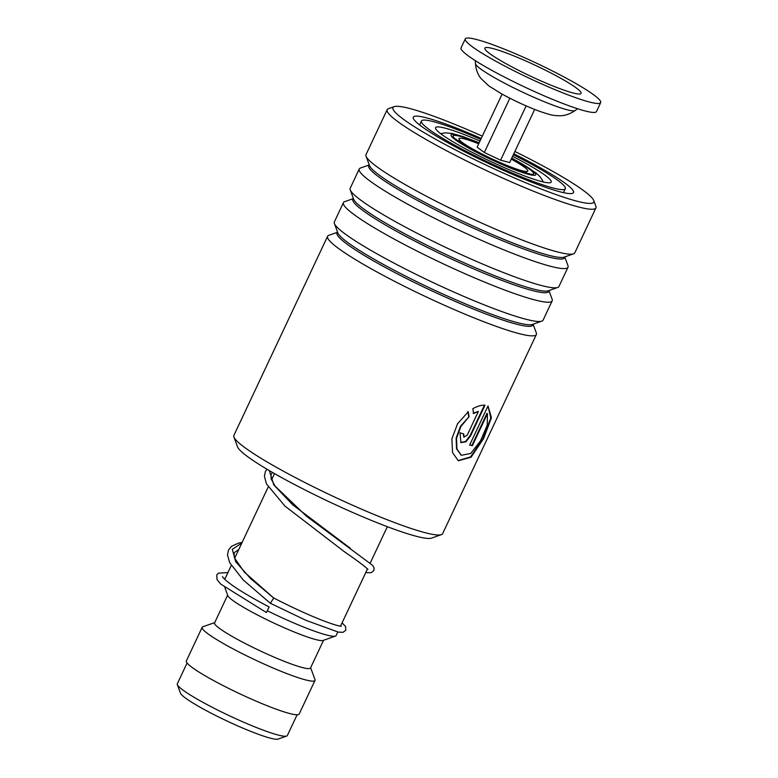 <?xml version="1.0" encoding="UTF-8"?>
<svg xmlns="http://www.w3.org/2000/svg" width="778" height="778" viewBox="0 0 778 778"><rect width="100%" height="100%" fill="white"/><g stroke="black" fill="none" stroke-linecap="round" stroke-linejoin="round"><path stroke-width="1.17" d="M297.108 714.788L287.345 735.531A60.791 6.778 -154.8 0 1 286.674 736.056L278.047 739.1A54.246 6.049 -154.8 0 1 212.511 713.893A54.246 6.049 -154.8 0 1 180.496 693.198L177.345 684.611A60.791 6.778 -154.8 0 1 177.326 683.765L187.09 663.012M286.674 736.056A60.791 6.778 -154.8 0 1 213.221 707.805A60.791 6.778 -154.8 0 1 177.345 684.611M337.778 631.999L336.115 635.558A62.357 6.953 -154.8 0 1 335.425 636.093A62.357 6.953 -154.8 0 1 267.613 610.905M335.425 636.093L323.103 640.44A53.001 5.903 -154.8 0 1 259.074 615.806A53.001 5.903 -154.8 0 1 227.798 595.588L224.852 587.565M323.551 640.284L310.5 668.02A53.001 5.903 -154.8 0 1 245.877 643.844A53.001 5.903 -154.8 0 1 214.582 622.886L227.633 595.151M310.636 667.719L314.983 679.534A62.357 6.953 -154.8 0 1 315.002 680.41A62.357 6.953 -154.8 0 1 238.982 651.974A62.357 6.953 -154.8 0 1 202.163 627.311A62.357 6.953 -154.8 0 1 202.854 626.776L214.728 622.585M315.002 680.41L299.17 714.048A62.357 6.953 -154.8 0 1 223.15 685.613A62.357 6.953 -154.8 0 1 186.341 660.95L202.163 627.311M465.273 38.9L461.053 47.866A74.824 8.344 25.2 0 0 491.035 69.903A74.824 8.344 25.2 0 0 559.11 102.025A74.824 8.344 25.2 0 0 596.454 111.585L600.674 102.618A74.824 8.344 25.2 0 0 570.692 80.591A74.824 8.344 25.2 0 0 502.617 48.46A74.824 8.344 25.2 0 0 465.273 38.9A74.824 8.344 25.2 0 0 495.255 60.927A74.824 8.344 25.2 0 0 563.33 93.059A74.824 8.344 25.2 0 0 600.674 102.618M559.771 77.742A53.176 5.932 25.2 0 0 510.154 54.421A53.176 5.932 25.2 0 0 484.791 48.469A53.176 5.932 25.2 0 0 506.167 63.777A53.176 5.932 25.2 0 0 580.855 93.671A53.176 5.932 25.2 0 0 559.771 77.742M502.092 94.119L477.128 147.168L484.324 152.498L500.594 160.18L509.668 162.544L534.661 109.445M500.594 160.18L526.142 105.896M484.324 152.498L509.862 98.222M511.272 159.14A38.034 4.24 -154.8 0 1 527.542 171.316A38.034 4.24 -154.8 0 1 491.113 158.469A38.034 4.24 -154.8 0 1 458.952 139.038A38.034 4.24 -154.8 0 1 478.703 143.813M480.026 141.013A63.913 7.128 25.2 0 0 435.563 127.65A63.913 7.128 25.2 0 0 473.306 152.926A63.913 7.128 25.2 0 0 551.223 182.071A63.913 7.128 25.2 0 0 513.49 156.796A63.913 7.128 25.2 0 0 512.595 156.339M480.785 139.388A79.502 8.859 25.2 0 0 421.462 121.008A79.502 8.859 25.2 0 0 468.405 152.449A79.502 8.859 25.2 0 0 565.334 188.714A79.502 8.859 25.2 0 0 518.391 157.273A79.502 8.859 25.2 0 0 513.354 154.715M441.369 534.651L431.508 538.123A107.87 12.02 -154.8 0 1 282.813 478.246A107.87 12.02 -154.8 0 1 237.533 446.844L233.935 437.032A115.358 12.856 25.2 0 0 282.346 470.612A115.358 12.856 25.2 0 0 441.369 534.651A115.358 12.856 25.2 0 0 442.633 533.65L536.343 334.521A115.358 12.856 -154.8 0 1 376.056 271.473A115.358 12.856 -154.8 0 1 327.596 236.288A115.358 12.856 -154.8 0 1 328.87 235.287L337.603 232.204M327.596 236.288L233.886 435.417A115.358 12.856 25.2 0 0 233.935 437.032M482.311 136.15A110.991 12.37 25.2 0 0 394.193 106.644A110.991 12.37 25.2 0 0 439.599 141.46A110.991 12.37 25.2 0 0 544.512 190.309A110.991 12.37 25.2 0 0 593.779 200.559A110.991 12.37 25.2 0 0 547.197 168.252A110.991 12.37 25.2 0 0 514.88 151.477M593.779 200.559L595.88 206.287A115.358 12.856 -154.8 0 1 595.929 207.901A115.358 12.856 -154.8 0 1 435.631 144.864A115.358 12.856 -154.8 0 1 387.172 109.669A115.358 12.856 -154.8 0 1 388.446 108.677L394.193 106.644M513.801 153.781A88.546 9.871 -154.8 0 1 536.314 165.549A88.546 9.871 -154.8 0 1 572.54 193.323A88.546 9.871 -154.8 0 1 450.481 144.173A88.546 9.871 -154.8 0 1 413.312 118.402A88.546 9.871 -154.8 0 1 481.222 138.455M548.937 290.564L552.127 299.258A115.358 12.856 -154.8 0 1 552.176 300.872L543.112 320.128A115.358 12.856 -154.8 0 1 541.838 321.129A115.358 12.856 -154.8 0 1 382.825 257.09A115.358 12.856 -154.8 0 1 334.404 223.519A115.358 12.856 -154.8 0 1 334.365 221.905L343.419 202.65A115.358 12.856 -154.8 0 1 344.693 201.648L353.426 198.565M552.176 300.872A115.358 12.856 -154.8 0 1 391.888 237.835A115.358 12.856 -154.8 0 1 343.419 202.65M564.77 256.925L567.959 265.619A115.358 12.856 -154.8 0 1 568.008 267.233L558.944 286.489A115.358 12.856 -154.8 0 1 557.67 287.481A115.358 12.856 -154.8 0 1 398.657 223.451A115.358 12.856 -154.8 0 1 350.236 189.871A115.358 12.856 -154.8 0 1 350.197 188.257L359.251 169.001A115.358 12.856 -154.8 0 1 360.525 168.009L369.258 164.926M568.008 267.233A115.358 12.856 -154.8 0 1 407.711 204.196A115.358 12.856 -154.8 0 1 359.251 169.001M595.929 207.901L574.777 252.85A115.358 12.856 -154.8 0 1 573.503 253.842A115.358 12.856 -154.8 0 1 414.48 189.813A115.358 12.856 -154.8 0 1 366.068 156.232A115.358 12.856 -154.8 0 1 366.02 154.618L387.172 109.669M533.105 324.212L536.305 332.896A115.358 12.856 -154.8 0 1 536.343 334.521M467.286 434.999L478.382 411.406L473.588 413.507L472.829 408.703C477.488 406.116 481.543 404.949 485.005 405.202L470.554 435.894L465.905 441.807L460.897 442.614L460.012 432.801A115.358 12.856 -154.8 0 0 463.766 433.968L463.999 437.207L467.286 434.999M468.23 411.795L469.105 416.658L460.926 426.402L456.54 438.286L456.939 449.013L461.344 455.305L470.748 453.428L480.415 441.029L487.242 425.216L487.446 413.663L472.382 445.668A115.358 12.856 -154.8 0 1 469.62 445.055L488.03 405.951L491.424 417.747L483.576 438.666L471.05 457.231L458.32 460.761L452.553 452.621L451.882 438.831L457.552 423.796L468.23 411.795M469.105 416.658L460.527 426.169L456.132 438.053L456.511 448.77L461.121 455.179M487.446 413.663L486.94 413.4L471.886 445.395A114.726 12.788 -154.8 0 1 469.688 444.919M472.382 445.668L471.886 445.395M488.01 405.99L490.811 417.932L482.924 438.607L470.612 456.881L458.086 460.625M467.821 411.552L468.687 416.415M478.382 411.406L473.16 413.254M484.422 405.173L470.087 435.631L465.604 441.427L460.683 442.488M463.28 433.823L463.795 437.051M242.114 542.412L238.467 543.122L231.455 546.351L228.499 550.007L227.487 555.015L229.675 562.679L243.281 580.018L270.326 603.281L273.739 598.029M266.426 612.529L269.12 606.928L266.426 612.529M525.85 172.22A38.968 4.347 -154.8 0 1 526.823 173.251M511.613 158.42A44.502 4.96 -154.8 0 1 530.353 174.175A44.502 4.96 -154.8 0 1 479.404 153.509A44.502 4.96 -154.8 0 1 453.078 136.199A44.502 4.96 -154.8 0 1 479.044 143.094M457.921 140.828A38.968 4.347 -154.8 0 1 459.331 140.925M479.16 142.841A46.768 5.213 25.2 0 0 451.026 135.187A46.768 5.213 25.2 0 0 478.694 153.441A46.768 5.213 25.2 0 0 532.405 175.186A46.768 5.213 25.2 0 0 511.73 158.167M497.638 79.453A55.209 6.156 25.2 0 0 575.185 110.495C567.765 115.669 561.881 115.708 560.102 115.757C553.411 115.514 552.934 115.873 538.707 111.001C526.288 106.304 513.908 100.576 501.567 93.837L488.759 85.862L480.969 78.5C479.958 77.187 476.214 72.675 475.446 63.563A55.209 6.156 25.2 0 0 497.638 79.453M533.037 324.231A108.239 12.069 -154.8 0 1 482.953 312.844A108.239 12.069 -154.8 0 1 382.513 265.94A108.239 12.069 -154.8 0 1 337.623 232.282M548.869 290.593A108.239 12.069 -154.8 0 1 498.786 279.205A108.239 12.069 -154.8 0 1 398.346 232.301A108.239 12.069 -154.8 0 1 353.455 198.633M564.702 256.954A108.239 12.069 -154.8 0 1 514.618 245.566A108.239 12.069 -154.8 0 1 414.178 198.653A108.239 12.069 -154.8 0 1 369.287 164.994M541.838 321.129L532.463 324.436A108.239 12.069 -154.8 0 1 383.262 264.355A108.239 12.069 -154.8 0 1 337.837 232.846L334.404 223.519M557.67 287.481L548.295 290.797A108.239 12.069 -154.8 0 1 399.095 230.706A108.239 12.069 -154.8 0 1 353.659 199.207L350.236 189.871M573.503 253.842L564.128 257.148A108.239 12.069 -154.8 0 1 414.927 197.067A108.239 12.069 -154.8 0 1 369.492 165.568L366.068 156.232M273.661 597.99L250.779 578.744L235.724 561.745L232.311 549.356L241.841 542.995M350.421 548.354L292.8 504.883L273.788 484.918L269.334 470.602M529.458 173.708C529.001 173.319 531.102 175.128 515.299 169.546C504.115 165.325 492.221 159.996 479.618 153.567C458.612 142.724 455.14 138.474 455.889 139.087L456.287 139.807M543.433 182.003L540.311 177.005L536.246 173.095L511.778 158.07M387.337 526.696L370.26 562.99M367.459 568.942L340.531 626.154M274.498 473.598L271.532 479.909M268.186 487.018L234.596 558.4M231.251 565.509L224.754 579.318M479.209 142.744L463.075 136.568L451.95 133.456L445.405 132.834L440.581 133.612M575.185 110.495L577.519 108.725M475.446 63.563L475.319 60.635M524.868 172.745L527.542 171.316M459.555 142.014L458.952 139.038M565.334 188.714L563.486 192.643M421.462 121.008L419.614 124.937M341.221 626.407L340.832 626.193C337.74 625.852 331.554 623.898 322.277 620.338C307.631 614.581 291.439 607.132 273.71 598L244.321 572.093L234.373 557.816L234.09 552.769L238.768 549.521M266.971 469.212L265.327 471.74L264.423 476.36L266.465 483.887L284.894 506.04L344.722 551.991C356.742 560.267 364.328 565.927 367.488 568.971L368.004 569.292M272.592 472.499L271.026 474.269L271.143 478.84L274.994 485.997L306.522 516.261L372.672 565.392L374.101 567.969L373.868 570.566L371.213 572.715L365.718 572.627M225.163 578.433L223.763 578.317M222.518 576.634C222.265 576.128 222.012 578.326 235.715 587.653C244.652 593.556 255.787 599.984 269.12 606.928M270.336 603.281L306.104 620.397L338.323 632.115L343.049 632.32L345.811 630.199L345.558 626.485L342.087 622.867M227.944 572.53L218.326 573.182L216.751 574.971L217.023 579.591L220.738 584.103L266.377 612.519"/></g></svg>
